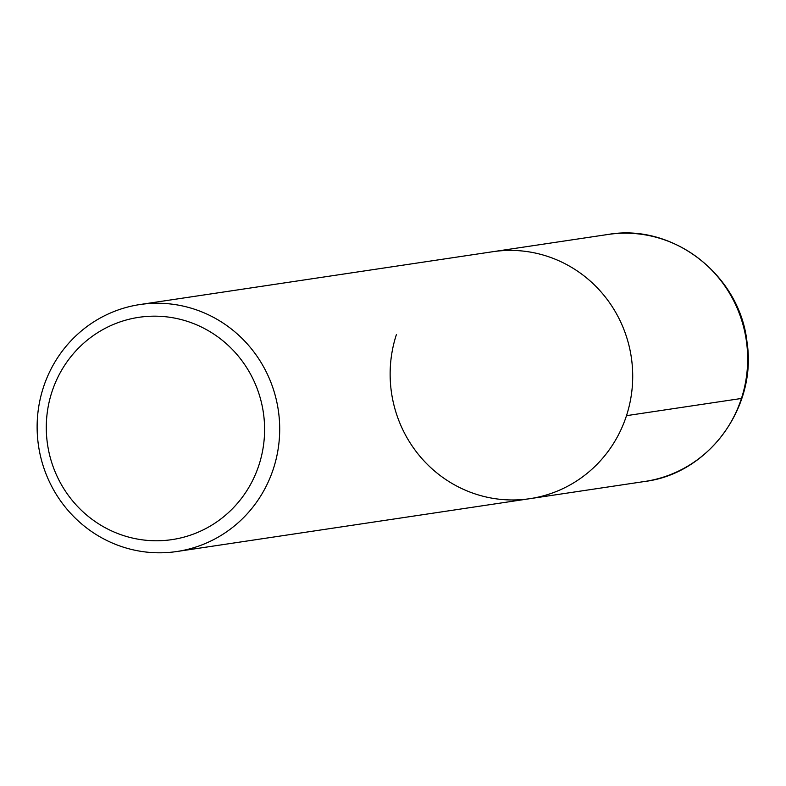 <?xml version="1.0" encoding="UTF-8"?>
<svg xmlns="http://www.w3.org/2000/svg" width="786" height="786" viewBox="0 0 786 786"><rect width="100%" height="100%" fill="white"/><g stroke="black" fill="none" stroke-linecap="round" stroke-linejoin="round"><path stroke-width="1.18" d="M51.886 392.037A112.378 109.087 81.5 0 1 237.117 354.692A112.378 109.087 81.5 0 1 177.331 538.685A112.378 109.087 81.5 0 1 51.886 392.037M43.348 387.537A124.866 121.201 81.5 0 1 139.918 304.546A124.866 121.201 81.5 0 1 278.283 410.076A124.866 121.201 81.5 0 1 176.909 551.507A124.866 121.201 81.5 0 1 43.348 387.537M176.899 551.517L529.911 498.668A124.866 121.201 81.5 0 0 631.296 357.227A124.866 121.201 81.5 0 0 492.93 251.697A124.866 121.201 81.5 0 1 631.296 357.227A124.866 121.201 81.5 0 1 529.921 498.668A124.866 121.201 81.5 0 1 396.36 334.698M626.491 415.666L741.434 398.463M139.928 304.536L607.892 234.483A124.866 121.201 81.5 0 1 746.248 340.024A124.866 121.201 81.5 0 1 644.874 481.454L529.911 498.668M607.892 234.483C672.885 222.969 739.999 275.179 747.024 342.264C757.183 407.227 708.717 473.545 644.864 481.464"/></g></svg>

